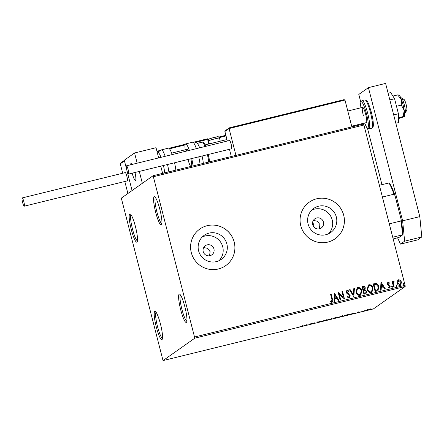 <?xml version="1.0" encoding="UTF-8"?>
<svg xmlns="http://www.w3.org/2000/svg" width="444" height="444" viewBox="0 0 444 444"><rect width="100%" height="100%" fill="white"/><g stroke="black" fill="none" stroke-linecap="round" stroke-linejoin="round"><path stroke-width="0.67" d="M135.437 226.551A14.563 2.381 -103.8 0 0 130.308 213.98A14.563 2.381 -103.8 0 0 131.263 229.498A14.563 2.381 -103.8 0 0 137.163 241.88A14.563 2.381 -103.8 0 0 135.437 226.551M137.457 240.82A13.442 2.198 76.2 0 1 132.501 229.121A13.442 2.198 76.2 0 1 131.063 214.785M160.462 324.02A14.563 2.381 -103.8 0 0 155.333 311.449A14.563 2.381 -103.8 0 0 156.288 326.962A14.563 2.381 -103.8 0 0 162.188 339.344A14.563 2.381 -103.8 0 0 160.462 324.02M162.482 338.284A13.442 2.198 76.2 0 1 157.526 326.584A13.442 2.198 76.2 0 1 156.088 312.254M184.865 306.804A14.563 2.381 -103.8 0 0 179.737 294.233A14.563 2.381 -103.8 0 0 180.691 309.751A14.563 2.381 -103.8 0 0 186.591 322.133A14.563 2.381 -103.8 0 0 184.865 306.804M186.88 321.068A13.442 2.198 76.2 0 1 181.929 309.374A13.442 2.198 76.2 0 1 180.486 295.038M159.84 209.34A14.563 2.381 -103.8 0 0 154.712 196.77A14.563 2.381 -103.8 0 0 155.666 212.282A14.563 2.381 -103.8 0 0 161.566 224.664A14.563 2.381 -103.8 0 0 159.84 209.34M161.855 223.604A13.442 2.198 76.2 0 1 156.899 211.905A13.442 2.198 76.2 0 1 155.461 197.574M203.219 251.598A5.6 5.517 54.8 0 0 211.816 254.856A5.6 5.517 54.8 0 0 213.953 248.962A5.6 5.517 54.8 0 0 205.356 245.704A5.6 5.517 54.8 0 0 203.219 251.598M209.568 255.777L210.101 251.681L207.709 248.368L203.729 247.524M319.258 228.849L319.902 224.564L317.416 221.19L313.314 220.446M312.698 224.708A5.6 5.517 54.8 0 0 321.295 227.966A5.6 5.517 54.8 0 0 323.432 222.072A5.6 5.517 54.8 0 0 314.835 218.814A5.6 5.517 54.8 0 0 312.698 224.708M198.601 250.827A14.741 14.513 54.8 0 0 221.229 259.407A14.741 14.513 54.8 0 0 226.851 243.889A14.741 14.513 54.8 0 0 204.229 235.309A14.741 14.513 54.8 0 0 198.601 250.827M219.025 260.684A14.741 14.513 54.8 0 0 202.286 236.957M308.081 223.937A14.741 14.513 54.8 0 0 330.708 232.517A14.741 14.513 54.8 0 0 336.33 216.999A14.741 14.513 54.8 0 0 313.708 208.425A14.741 14.513 54.8 0 0 308.081 223.937M328.505 233.794A14.741 14.513 54.8 0 0 311.766 210.068M300.771 225.719A22.405 22.061 54.8 0 0 335.153 238.755A22.405 22.061 54.8 0 0 343.706 215.174A22.405 22.061 54.8 0 0 309.324 202.137A22.405 22.061 54.8 0 0 300.771 225.719M335.137 238.767A22.405 22.061 54.8 0 0 343.673 215.196A22.405 22.061 54.8 0 0 309.307 202.148M191.292 252.608A22.405 22.061 54.8 0 0 225.674 265.645A22.405 22.061 54.8 0 0 234.227 242.063A22.405 22.061 54.8 0 0 199.844 229.026A22.405 22.061 54.8 0 0 191.292 252.608M225.657 265.656A22.405 22.061 54.8 0 0 234.193 242.085A22.405 22.061 54.8 0 0 199.828 229.037M367.982 309.851L371.367 309.152L368.825 309.973L367.127 310.195L367.982 309.851M362.287 311.571L365.118 310.506L362.287 311.571M359.118 311.966L358.386 312.243L359.623 312.126L357.087 312.804L359.118 311.966M345.637 315.662L343.889 316.089L345.016 315.296L349.062 314.568L345.626 315.612M332.717 318.836L333.844 318.043L336.358 317.554L332.717 318.836M322.605 321.317L321.317 321.117L322.921 321.117L326.235 319.913L322.538 321.056M309.501 324.536L308.924 324.681L310.051 323.887L312.97 323.554L314.385 322.821L313.259 323.615L309.446 324.309M301.692 326.279L302.442 325.752L303.019 325.613L302.259 326.146L299.201 327.017L301.692 326.279M163.026 360.584L194.816 338.161L153.102 175.719L121.317 198.141L163.026 360.584L373.398 308.919L405.183 286.491L194.816 338.161M306.388 324.786L307.77 324.964L302.858 326.168L306.388 324.786M317.81 322.511L319.125 322.044L317.427 322.183L320.291 321.445L318.009 322.033L319.702 321.906L317.799 322.461M326.34 320.146L332.123 318.72L326.273 320.224M337.512 317.399L343.301 315.978L337.451 317.482M352.819 313.381L354.201 313.558L349.284 314.763L352.819 313.381M360.539 311.966L360.905 311.838M361.116 311.782L361.499 311.727M364.968 310.878L365.34 310.745M365.545 310.695L365.934 310.639M372.194 309.102L372.56 308.974M372.771 308.919L373.16 308.869M153.102 175.719L363.475 124.048L363.914 125.019L153.546 176.684M397.302 281.035L398.623 279.737L400.416 280.264L401.481 282.095L400.704 285.198L400.1 285.47C398.584 285.492 397.635 284.715 397.241 283.139L397.302 281.035M393.734 281.657L393.223 283.056L394.1 286.841L393.523 286.979L392.096 281.441L392.674 281.302L392.885 282.118L393.656 280.958L394.144 281.035L394.022 281.696L393.556 281.751M393.412 281.063L394.144 281.035M388.278 283L387.912 283.883L388.178 284.349L389.838 285.375L390.243 286.186L389.438 288.089L388.056 287.629L388.256 287.035L389.199 287.423L389.677 286.358L387.745 284.859L387.34 284.049L388.067 282.329L389.388 282.845L389.172 283.4L388.1 283.089M389.788 287.928L389.438 288.089M388.189 287.079L389.366 287.357M387.74 282.473L389.388 282.845M376.867 291.07L375.125 291.503L373.176 283.921L376.173 283.472C377.611 284.027 378.488 285.092 378.799 286.669L378.005 290.587L376.867 291.07M363.947 294.244L362.004 286.663L363.064 286.402C364.224 286.18 364.962 286.663 365.279 287.856L364.99 289.643L366.672 291.286L366.045 293.612L363.947 294.244M353.835 296.731L349.478 289.738L350.111 289.582L353.413 294.888L353.763 288.689L354.395 288.533L353.835 296.731M340.737 299.944L340.154 300.089L338.211 292.507L343.417 297.236L341.969 291.586L342.546 291.442L344.489 299.023L339.288 294.305L340.737 299.944M330.236 301.21L331.596 301.57L331.896 299.417L330.602 294.378L331.18 294.233L332.495 299.356C333.078 300.671 332.845 301.67 331.801 302.347L330.158 301.82L330.303 301.165L331.762 301.504M332.234 302.159L331.801 302.347M194.694 336.963L405.067 285.298L363.914 125.019M334.548 293.406L339 300.372L338.372 300.527L336.974 298.285L334.865 298.806L334.715 301.426L334.088 301.576L334.548 293.406M347.313 296.398L348.812 297.369L349.6 295.782L346.82 293.295L346.226 292.213L347.114 290.115L348.895 291.042L348.562 291.619L347.302 290.892L346.792 292.041L350.177 295.654L349.117 298.091L347.008 296.853L347.375 296.353L349.156 297.208M346.742 290.282L347.114 290.115L348.895 291.042M349.561 297.896L349.117 298.091M356.049 292.191L357.131 287.812L357.87 287.473C359.979 287.451 361.294 288.539 361.821 290.737L360.75 295.077L359.962 295.432C357.881 295.438 356.576 294.355 356.049 292.191M367.221 289.449L368.304 285.065L369.042 284.726C371.151 284.704 372.466 285.792 372.993 287.99L371.922 292.33L371.134 292.685C369.053 292.69 367.749 291.614 367.221 289.449M380.98 282.001L385.431 288.966L384.798 289.122L383.405 286.885L381.296 287.401L381.146 290.021L380.519 290.176L380.98 282.001M391.553 286.896L391.874 286.147L392.518 286.658L392.196 287.412L391.553 286.896M391.736 286.208L392.518 286.658M395.981 285.808L396.303 285.059L396.947 285.57L396.625 286.319L395.981 285.808M396.165 285.12L396.947 285.57M403.208 284.032L403.529 283.283L404.173 283.799L403.851 284.549L403.208 284.032M403.391 283.344L404.173 283.799M405.067 285.298L405.183 286.491M330.608 294.405L331.18 294.233M331.113 294.278L332.428 299.4C333.011 300.716 332.784 301.715 331.735 302.392M334.582 293.429L338.922 300.394M334.654 301.437L334.865 298.806M335.065 295.221L334.848 298.013L336.53 297.569L335.065 295.221L334.915 297.968L336.53 297.569M338.267 292.524L343.417 297.236M341.974 291.614L342.546 291.442M342.479 291.486L344.422 299.04M340.665 299.961L339.288 294.305M348.812 297.369L349.123 297.23M346.709 290.304L347.047 290.16M348.829 291.086L348.54 291.591M347.241 290.937L346.792 292.041M346.731 292.085L347.397 292.935M347.33 292.979L348.301 293.512M348.24 293.556L350.177 295.654M350.116 295.698L349.056 298.14M349.495 289.766L350.111 289.582M350.044 289.632L353.413 294.888M353.763 288.717L354.395 288.533M354.329 288.578L353.868 296.72M357.098 287.834L357.87 287.473M357.809 287.518C359.918 287.496 361.233 288.583 361.755 290.781L361.821 290.737M361.755 290.781L360.717 295.099M357.492 288.522L356.56 292.091C356.976 293.823 358.014 294.694 359.679 294.705L360.334 294.394M361.238 290.876C360.822 289.133 359.773 288.256 358.097 288.245L357.525 288.5L356.626 292.047C357.043 293.778 358.08 294.649 359.745 294.655L360.367 294.372L361.238 290.876M362.01 286.691L363.003 286.447C364.158 286.225 364.896 286.707 365.212 287.901L365.279 287.856M365.212 287.901L364.99 289.643M364.924 289.688L366.672 291.286M366.605 291.336L366.017 293.634M364.924 293.207L365.706 292.874L366.095 291.431L364.84 290.298L363.603 290.509L364.263 293.367L365.673 292.896M363.636 289.704L364.358 289.394L364.702 288.012L363.381 287.151L362.781 287.301L363.342 289.777L364.324 289.416M363.342 289.777L363.697 289.654M362.781 287.301L363.403 289.727M364.263 293.367L364.99 293.162M363.603 290.509L364.33 293.323M368.27 285.087L369.042 284.726M368.981 284.771C371.09 284.754 372.405 285.842 372.927 288.034L372.993 287.99M372.927 288.034L371.889 292.352M368.67 285.781L367.737 289.349C368.148 291.081 369.192 291.947 370.851 291.958L371.506 291.653M372.416 288.128C371.994 286.391 370.951 285.514 369.269 285.498L368.698 285.758L367.799 289.299C368.215 291.031 369.253 291.902 370.918 291.913L371.539 291.63L372.416 288.128M373.182 283.949L376.173 283.472M376.107 283.522C377.544 284.071 378.421 285.137 378.732 286.713L378.799 286.669M378.732 286.713L377.977 290.609M373.953 284.554L375.435 290.626L377.616 289.854L378.221 286.813L376.051 284.265L373.953 284.554L375.502 290.581L377.616 289.854M381.013 282.023L385.348 288.989M381.085 290.037L381.296 287.401M381.496 283.821L381.279 286.608L382.956 286.164L381.496 283.821L381.341 286.563L382.956 286.164M389.321 282.889L389.133 283.372M388.217 283.044L387.912 283.883M387.845 283.927L388.178 284.349M388.117 284.399L389.838 285.375M389.771 285.425L390.243 286.186M390.182 286.236L389.371 288.134M387.706 282.501L388.006 282.373M392.452 286.707L392.135 287.457M392.108 281.468L392.674 281.302M392.613 281.346L392.885 282.118M394.078 281.085L393.967 281.679M393.673 281.707L393.223 283.056M393.156 283.1L394.028 286.857M396.881 285.62L396.564 286.369M397.996 280.031L398.623 279.737M398.562 279.781L400.416 280.264M400.349 280.314L401.481 282.095M401.42 282.145L400.677 285.22M398.734 280.464L397.757 283.044L399.855 284.837L400.299 284.626M398.373 280.619L398.795 280.414L397.824 283L399.922 284.787L400.266 284.648M399.855 284.837L400.904 282.245L398.795 280.414M404.107 283.844L403.79 284.593M306.599 325.03L304.984 325.43L306.532 324.769M326.889 319.891L328.749 319.769L331.546 318.864L331.49 318.365M331.546 318.864L326.867 320.069L326.756 319.636M334.893 317.782L333.944 318.237L335.775 317.693L335.686 317.238M335.775 317.693L334.904 317.832M335.009 317.965L333.411 318.609L335.736 317.948L335.642 317.488M335.736 317.948L335.026 318.026M338.062 317.144L339.921 317.027L342.718 316.117L342.663 315.623M342.718 316.117L338.039 317.321L337.928 316.888M345.465 315.185L344.583 315.867L346.781 315.312L348.485 314.713L348.435 314.208M347.474 314.702L345.476 315.234M348.485 314.713L347.491 314.757M353.024 313.631L351.409 314.025L352.958 313.364M367.682 309.956L370.79 309.296L370.712 308.819M370.79 309.296L367.671 310.095L367.56 309.662M314.224 227.35A58.258 9.529 -103.8 0 0 313.891 226.04A58.258 9.529 -103.8 0 0 312.754 221.723M134.993 172.488A8.963 1.465 76.2 0 1 135.459 180.469A8.963 1.465 76.2 0 1 132.168 173.188A8.963 1.465 -103.8 0 0 135.459 180.469A8.963 1.465 -103.8 0 0 135.731 180.153A8.963 1.465 -103.8 0 0 134.993 172.488M124.836 160.14L124.453 160.878L126.823 170.096L124.287 160.228L134.565 152.98L156.027 147.708L158.652 157.914M124.814 181.485L127.9 193.495L132.073 190.554L126.967 170.657L132.073 190.554L142.346 183.305L139.299 171.434M160.767 166.161L162.621 173.382M134.565 152.98L137.185 163.187M130.752 164.768A8.963 1.465 76.2 0 1 131.18 163.065A8.963 1.465 76.2 0 1 132.351 164.374A8.963 1.465 -103.8 0 0 131.18 163.065A8.963 1.465 -103.8 0 0 130.908 163.381A8.963 1.465 -103.8 0 0 130.752 164.768M404.578 113.22L405.022 113.109A7.842 1.282 -103.8 0 0 405.206 112.954A7.842 1.282 -103.8 0 0 405.261 112.832A7.842 1.282 -103.8 0 0 404.334 104.928A7.842 1.282 -103.8 0 0 401.515 97.935L404.129 99.567A5.6 0.916 76.2 0 1 406.143 104.562A5.6 0.916 76.2 0 1 406.804 110.206A5.6 0.916 76.2 0 1 406.765 110.295A5.6 0.916 76.2 0 1 406.715 110.362M401.515 97.935A7.842 1.282 -103.8 0 0 401.282 97.88L400.838 97.991M120.857 162.948L120.28 163.825L122.699 173.238M229.443 127.805L344.122 99.639L229.409 127.811L229.065 128.544L224.892 131.491L227.345 141.042M229.459 149.289L231.313 156.51M344.078 99.65L344.982 100.072L229.065 128.544L235.953 155.367M344.982 100.072L351.87 126.901M229.409 127.811L225.208 130.736M224.892 131.491L225.463 130.614M161.022 157.331A12.321 2.015 -103.8 0 0 158.286 152.947L157.426 153.158M172.183 154.59A14.563 2.381 -103.8 0 0 168.487 148.135L161.472 149.856A14.563 2.381 76.2 0 1 165.168 156.316M175.874 170.124A14.563 2.381 -103.8 0 0 174.531 162.782M164.674 172.877A12.321 2.015 -103.8 0 0 163.436 165.507M196.37 148.651A14.563 2.381 -103.8 0 0 193.751 142.957A14.563 2.381 -103.8 0 0 192.674 142.191C194.522 141.78 196.17 142.324 197.613 143.823A12.321 2.015 76.2 0 1 197.841 144.1A12.321 2.015 76.2 0 1 199.661 147.841M186.563 151.06A8.963 1.465 76.2 0 1 186.996 149.356A8.963 1.465 76.2 0 1 187.657 149.822A8.963 1.465 76.2 0 1 188.167 150.666M190.809 158.786A8.963 1.465 76.2 0 1 191.597 166.261M185.17 149.806A14.563 2.381 76.2 0 1 185.659 143.917A14.563 2.381 76.2 0 1 186.735 144.677A14.563 2.381 76.2 0 1 189.355 150.372M191.703 158.564A14.563 2.381 76.2 0 1 193.046 165.906M190.604 166.295A8.963 1.465 76.2 0 1 187.984 159.479M202.076 156.016A12.321 2.015 76.2 0 1 203.313 163.386M23.826 201.626A4.257 0.694 -103.8 0 0 22.2 197.924A4.257 0.694 -103.8 0 0 22.605 202.486A4.257 0.694 -103.8 0 0 24.231 206.194A4.257 0.694 -103.8 0 0 23.826 201.626M24.231 206.194L127.273 180.886A4.257 0.694 -103.8 0 0 126.867 176.318A4.257 0.694 -103.8 0 0 125.241 172.616L22.2 197.924M126.446 165.834A4.257 0.694 -103.8 0 0 126.856 170.246A4.257 0.694 -103.8 0 0 128.516 174.081A4.257 0.694 -103.8 0 0 128.56 174.065A4.257 0.694 -103.8 0 0 128.144 169.647A4.257 0.694 -103.8 0 0 126.485 165.812A4.257 0.694 -103.8 0 0 126.446 165.834M231.513 148.779A4.257 0.694 -103.8 0 0 231.557 148.773A4.257 0.694 -103.8 0 0 231.596 148.757A4.257 0.694 -103.8 0 0 231.185 144.344A4.257 0.694 -103.8 0 0 229.526 140.504A4.257 0.694 -103.8 0 0 229.487 140.526M398.656 95.088L397.602 94.922L401.437 99.523L401.309 105.095L404.218 110.351L403.163 116.578L404.218 116.744L398.418 118.598M397.602 94.922L392.896 96.076M401.309 105.095L396.503 106.277M403.163 116.578L398.418 117.743M398.718 94.922L399.039 95.083A11.205 1.832 76.2 0 1 401.437 99.523A11.205 1.832 76.2 0 1 404.218 110.351A11.205 1.832 76.2 0 1 404.329 116.628L404.218 116.744M389.838 99.906L394.566 98.74L390.714 92.596L388.123 93.234M394.566 98.74L398.418 113.747L393.689 114.913M398.418 113.747L398.418 122.611L395.826 123.249M360.789 102.198L358.796 94.428L368.426 87.635L385.603 83.417L419.802 216.617L421.8 236.957L417.626 239.899L400.455 244.117L404.628 241.175L402.63 220.835L419.802 216.617M368.426 87.635L402.63 220.835M381.951 184.621L367.527 128.433M397.624 237.856L400.455 244.117M421.8 236.957L404.628 241.175M351.692 126.207L366.383 122.6A7.842 1.282 -103.8 0 0 365.64 114.191A7.842 1.282 -103.8 0 0 362.643 107.37A7.842 1.282 -103.8 0 0 363.392 115.779M379.381 185.253L389.288 182.917A29.576 4.84 76.2 0 1 394.994 195.527L401.11 219.347A29.576 4.84 76.2 0 1 402.636 234.904L399.106 237.39L393.168 238.95M389.288 223.832L400.849 220.99L401.11 219.347M394.994 195.527L393.967 194.2A30.248 4.951 -103.8 0 0 388.866 182.922M382.406 197.042L393.967 194.2M402.636 234.904L402.214 234.904A30.248 4.951 -103.8 0 0 400.849 220.99M392.729 237.235L402.214 234.904M226.029 135.931L219.269 137.596M124.453 160.878L120.28 163.825M208.808 144L207.631 139.416L195.554 142.385M185.076 144.955L169.48 148.79M159.002 151.36L157.087 151.831M156.932 151.221L160.062 150.455L156.932 151.221M168.964 148.268L185.292 144.256L168.964 148.268M194.195 142.069L207.37 138.833L207.631 139.416L208.186 139.316A0.672 0.66 54.8 0 0 207.381 138.833L194.195 142.069M208.208 139.399A7.393 0.466 165.6 0 0 208.935 139.261L208.208 139.399M218.803 137.063L225.874 135.326L218.803 137.057M208.186 139.316L209.346 143.867L208.186 139.316A0.672 0.672 0 0 0 207.376 138.833M209.934 138.606L217.233 136.813M208.608 140.831C208.824 139.283 209.074 138.628 209.346 138.872L214.929 137.129C218.448 136.852 217.538 135.648 219.458 138.045A5.6 0.355 165.6 0 0 214.391 138.983A5.6 0.355 165.6 0 0 208.663 140.759A5.6 0.355 165.6 0 0 208.608 140.831L209.379 143.856M167.516 164.502A14.563 2.381 76.2 0 1 168.859 171.85M205.028 146.526A12.321 2.015 -103.8 0 0 203.208 142.779A12.321 2.015 -103.8 0 0 202.292 142.136C202.714 141.836 203.38 142.169 204.29 143.146L205.899 146.309M200.061 164.186A14.563 2.381 -103.8 0 0 198.718 156.843M208.68 162.066A12.321 2.015 -103.8 0 0 207.442 154.695M204.462 143.545A11.205 1.832 76.2 0 1 205.872 146.315M209.529 161.86L208.353 154.473A11.205 1.832 76.2 0 1 209.496 161.866M360.889 107.803L360.633 103.369L361.016 101.526L362.115 100.577A14.563 2.381 76.2 0 1 367.676 113.248A14.563 2.381 76.2 0 1 369.058 128.865L371.85 128.177A14.563 2.381 -103.8 0 0 370.463 112.565A14.563 2.381 -103.8 0 0 364.901 99.894C366.383 100.511 366.861 97.452 371.389 112.399C372.782 117.949 373.426 122.289 373.326 125.413C373.26 127.073 372.771 128 371.85 128.177M364.652 123.027A13.442 2.198 -103.8 0 0 368.254 127.101A13.442 2.198 -103.8 0 0 366.439 113.625A13.442 2.198 -103.8 0 0 362.021 102.292A13.442 2.198 -103.8 0 0 360.905 107.798M319.142 322.028L319.031 321.595M317.993 322.055L317.882 321.623M358.375 312.254L358.264 311.821M359.052 312.254L358.941 311.821M406.765 110.295L405.206 112.954M171.645 153.125L186.996 149.356M205.272 144.866L226.956 139.538M362.643 107.37L347.791 111.017M124.342 160.434L120.602 163.076M220.263 141.186L219.458 138.045M161.472 149.856L158.98 151.387L158.031 153.008M202.292 142.136L197.18 143.395M192.674 142.191L185.659 143.917M128.516 174.081L231.557 148.773M126.485 165.812L229.526 140.504M362.115 100.577L364.901 99.894M364.629 123.032L366.45 127.067L367.454 128.372L369.058 128.865"/></g></svg>
